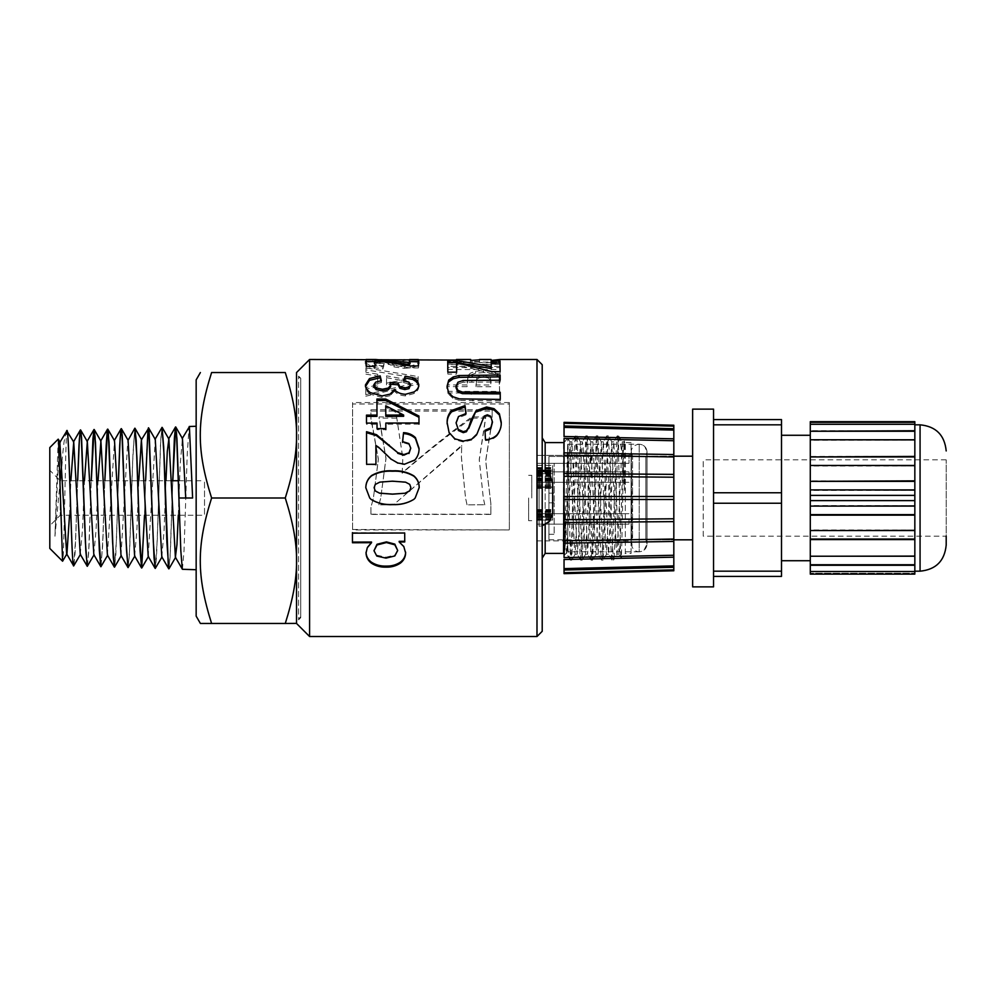 <?xml version="1.0" encoding="UTF-8"?>
<svg xmlns="http://www.w3.org/2000/svg" width="996" height="996" viewBox="0 0 996 996"><rect width="100%" height="100%" fill="white"/><g stroke="black" fill="none" stroke-linecap="round" stroke-linejoin="round"><path stroke-width="0.75" stroke-dasharray="4.98 3.74" d="M570.359 559.901L566.774 554.15L564.707 554.15L564.383 553.066L567.894 438.352L570.359 560.125L571.716 560.125L570.359 540.716M564.583 554.349L564.047 442.199L564.047 553.801M575.451 435.887L580.033 555.644L580.606 560.051L582.162 560.125L576.933 435.887L575.451 435.875L575.153 436.821L574.343 449.072L571.094 551.871L570.036 559.802C568.23 555.519 566.351 537.466 564.383 505.619L564.383 553.066M580.68 560.125L585.897 435.875L591.051 560.051L592.247 546.704L596.355 435.875L600.376 544.575L601.198 558.432L601.584 560.113L602.007 558.121L606.813 435.875L610.959 547.501L611.768 559.329L613.536 560.125C615.229 564.072 616.922 438.576 618.616 436.086C620.508 438.165 622.512 456.268 624.592 490.381L624.592 442.934C622.749 424.533 620.894 557.075 619.039 554.15L613.81 441.851L608.593 554.137L603.364 441.851L598.135 554.137L592.906 441.851L587.677 554.137L583.096 445.984L582.361 441.925L581.079 459.878L578.514 538.214L577.219 554.15L571.916 441.938L566.774 554.15C565.977 551.784 565.18 535.611 564.383 505.619M577.219 554.15L575.165 554.15L574.518 550.004L569.936 441.851L564.707 554.137M587.677 554.15L585.623 554.15L584.976 550.004L580.394 441.863L575.165 554.15M598.135 554.15L596.069 554.15L595.434 550.016L590.84 441.863L585.623 554.15M608.593 554.15L606.527 554.15L605.879 550.016L601.298 441.863L596.069 554.15M619.039 554.15L616.985 554.15L616.337 550.004L611.756 441.851L606.527 554.15M612.042 560.113L616.661 440.02L617.47 436.335L618.616 455.284L618.616 436.099M624.592 490.381L622.214 441.851L617.072 554.062L613.536 560.113L612.191 541.152L609.751 458.011L608.12 436.223L603.078 560.125L597.849 435.887L592.62 560.125L587.391 435.887L582.162 560.125M601.584 560.125L603.078 560.125M591.126 560.125L592.62 560.125M576.933 435.887L571.716 560.125M77.676 480.744L75.098 552.805L73.853 565.79M73.716 565.89L75.783 536.433L77.638 480.744M87.275 566.313L88.644 553.141L91.234 480.744L89.03 546.094L87.436 566.214M100.87 566.736L102.576 546.393L104.817 480.744L102.962 538.101L101.019 566.649M118.437 480.744L115.822 554.672L114.615 567.06M114.49 567.172L116.52 538.35L118.4 480.744M134.871 428.193L132.966 453.865L129.754 548.024L128.21 567.483M128.048 567.596L129.38 555.021L132.593 462.928L134.734 428.292M155.276 568.442L157.244 540.28L160.456 445.262L161.912 427.458M145.615 480.744L144.544 515.256M144.507 515.256L146.524 453.591L148.329 427.869M196.162 569.724L196.162 426.276L196.162 569.724M182.417 569.289L184.036 550.278L187.248 453.964L189.103 426.599M172.794 480.744L170.478 549.966L168.984 568.766M168.859 568.865L170.104 556.913L172.756 480.744M49.8 548.423L49.8 447.578M49.8 525.701L49.8 470.299L49.8 525.701L60.258 515.256L60.258 480.744L60.258 515.256L204.529 515.256L204.529 480.744L204.529 515.256M196.162 379.862L196.162 616.138M58.204 439.174L54.954 536.246L60.221 480.707M61.864 461.87L64.055 441.826L66.383 431.094M67.068 430.459C65.624 421.769 64.13 565.927 62.586 561.209L62.599 561.209M200.395 623.459L211.6 623.459C196.498 575.489 196.498 545.97 211.6 498C196.498 450.03 196.498 420.511 211.6 372.541L285.279 372.541C300.381 420.511 300.381 450.03 285.279 498C300.381 545.97 300.381 575.489 285.279 623.459L296.484 623.459M211.6 498L285.279 498M211.6 623.459L285.279 623.459M296.534 623.384L296.534 372.616L296.534 623.384M162.037 427.359L160.842 438.514L156.546 556.552L155.388 568.343M179.056 498L192.614 498M54.954 536.246L59.013 447.963M69.508 515.256L70.865 480.744M80.24 554.237L82.494 529.673L84.448 480.744M93.823 554.66L96.077 529.997L98.031 480.744M107.419 555.096L114.503 440.705M121.014 555.519L127.812 440.269M134.609 555.942L136.838 530.918L138.793 480.744M148.205 556.378L155.276 439.423M161.788 556.801L164.016 531.528L165.971 480.744M178.284 515.256L180.226 464.024L182.455 438.564M552.668 498L552.668 483.359C551.859 475.104 547.339 470.573 539.085 469.776L539.085 526.224L539.085 469.776L539.085 526.224L539.085 469.776L542.21 470.137M628.986 518.904L628.986 524.133L628.986 518.904M536.993 518.904L536.993 524.133L536.993 518.904M536.993 455.409L536.993 463.302L628.986 463.302L628.986 455.409L536.993 455.409L628.986 455.409L628.986 463.302L536.993 463.302L536.993 455.409L536.993 540.865L536.993 455.409M536.993 471.755L536.993 467.51L536.993 473L536.993 471.755L552.668 471.755L552.668 473L552.668 467.51L552.668 471.755M536.993 487.256L536.993 477.993L536.993 487.256L552.668 487.256L552.668 477.993L552.668 488.488L552.668 487.256L536.993 487.256M536.993 476.038L536.993 467.647L536.993 476.163L552.668 476.163L552.668 465.344L552.668 476.038M536.993 473.71L536.993 465.344L536.993 473.71L536.993 470.61L536.993 473.71L552.668 473.723M536.993 520.037L536.993 509.579L536.993 520.037L552.668 520.037L552.668 509.579L552.668 520.037L536.993 520.037M536.993 486.994L536.993 476.499L536.993 486.994L552.668 486.994L552.668 476.499L552.668 486.994L536.993 486.994M536.993 517.273L536.993 509.541L536.993 520.223L536.993 517.273L552.668 517.273L552.668 520.223L552.668 509.541L552.668 517.273M536.993 477.096L536.993 471.867L536.993 477.096M628.986 477.096L628.986 471.867L628.986 477.096M542.21 498L542.21 558.109L542.21 498M296.534 372.541L296.534 623.459M309.594 359.481L309.594 636.519M490.518 378.144L490.841 385.004L476.001 384.979L476.872 377.409L479.45 375.828L483.508 375.28L488.214 376.065L490.518 378.144L490.841 385.004M490.866 381.281L490.854 383.871L490.866 381.281M490.841 386.709L476.001 386.685L476.872 377.409M536.993 359.481L536.993 636.519M542.21 364.698L542.21 631.302M545.161 442.585L545.161 553.415M545.161 524.792L545.161 471.208M631.078 553.415L631.078 442.585L631.078 553.415L625.326 553.415L625.326 442.585L625.326 553.415L621.081 557.66L618.952 554.075M631.078 540.865L631.078 455.135L631.078 540.865L536.993 540.865M618.616 436.086L622.288 441.925M624.592 442.934L624.392 441.651L624.592 442.934C623.384 423.387 622.214 560.2 621.081 557.66C620.234 561.122 619.425 491.078 618.616 455.284M563.562 553.415L563.562 442.585M405.932 379.414L386.51 383.174L386.56 375.828L405.932 379.414L405.932 381.207L386.51 384.917L386.56 375.828M490.879 514.446L370.948 514.446L370.948 507.45L373.413 498L378.343 458.957L370.948 417.511L370.948 409.742L492.173 409.742L492.173 419.777L485.687 460.563L490.879 503.764L490.879 514.446L490.879 503.764M484.778 504.872L483.309 498L479.25 459.48L485.687 416.913L471.843 416.913C448.623 433.795 425.404 452.445 402.185 472.863L402.82 457.861L396.632 416.913L379.078 416.913L385.975 458.123L380.746 498L378.891 504.872L393.495 504.872L461.683 445.436L461.409 456.89L465.543 498L467.037 504.872L484.778 504.773L467.037 504.872M447.59 362.071L447.59 364.125L447.702 360.079L447.59 362.071L499.855 362.108L499.967 359.967L499.967 362.058L491.128 362.058L491.128 359.979L479.537 359.83L479.537 361.909L470.722 361.909L470.722 359.83L456.504 360.066L456.504 362.158L447.665 361.573L456.467 361.56M418.108 382.34L418.146 376.575L365.93 367.873L365.906 372.255L377.758 374.247L377.696 385.016L365.818 387.544L365.781 394.653L418.108 382.34L418.108 384.083L418.146 378.418L365.93 369.84L365.93 367.873M365.084 361.548C364.847 362.544 366.366 363.702 369.616 364.997L382.95 366.914L383.983 363.963L376.401 363.054L373.998 361.536L376.177 360.428L386.635 360.714L394.03 364.91L404.525 366.341L412.008 365.656L417.324 363.876L419.167 361.685C419.428 360.739 418.009 360.116 414.896 359.83L403.405 359.556L402.907 360.315L408.696 360.664L410.439 361.697L408.522 363.167L405.272 363.552L402.11 363.179L394.914 359.917L372.878 359.593L367.026 360.054L365.084 361.548L365.084 363.602C364.847 364.598 366.366 365.719 369.616 367.001L382.95 368.894L382.95 366.914M509.354 402.546L352.584 402.546L352.584 529.947L509.354 529.947L509.354 402.546L509.354 403.99L352.584 403.99L352.584 529.947M467.124 384.954L447.416 384.929L447.378 391.341L499.656 391.44L498.959 375.143L493.867 371.844L483.695 370.612L475.59 371.296L470.423 373.151L467.933 375.617L467.124 386.66L447.416 386.635L447.378 391.341M499.83 364.411L447.553 364.362L447.528 367.536L499.793 367.586L499.83 364.411L499.83 366.428L447.553 366.379L447.528 369.504L447.528 367.536M447.553 366.379L447.553 364.362M447.528 369.504L499.793 369.553L499.793 367.586M499.793 369.553L499.83 366.428M456.654 374.06L456.654 372.168L456.654 374.06L447.839 374.073L447.714 360.552M447.839 374.073L447.839 372.18M491.227 368.582L491.153 360.963M500.092 371.657L500.117 373.562L500.117 371.657M500.117 373.562L491.912 373.575L491.912 371.657M491.912 373.575L456.566 364.76M465.891 413.539L466.053 414.784L466.053 413.514M466.053 414.784L458.471 417.772L458.471 416.54M458.471 417.772L456.068 423.985M501.225 422.765L501.237 422.142M501.237 423.288C501.498 427.807 500.079 432.015 496.967 435.912L496.967 434.953M496.967 435.912C493.867 438.85 490.032 440.406 485.463 440.568L485.463 439.684M485.463 440.568L484.977 430.297M492.497 423.225L490.592 416.154M490.592 417.399L487.343 416.079L487.343 414.822M487.343 416.079L484.168 417.324L484.168 416.091M484.168 417.324L480.707 424.109M480.707 425.23L476.984 433.995M476.984 434.966L471.681 440.083L471.681 439.186M471.681 440.083L463.364 441.963L463.364 441.104M463.364 441.963L454.935 439.759L454.935 438.863M454.935 439.759L449.096 432.575M449.096 433.559L447.154 422.79M373.986 549.941L376.799 556.054M376.799 555.183L385.987 557.225L385.987 558.134M385.987 557.225L394.827 555.071L394.827 555.942M394.827 555.071L397.703 549.717M352.435 532.636L404.7 533.009M404.7 532.486L404.737 541.961M399.172 541.314L403.816 546.605M403.816 545.87L405.621 552.979M366.042 552.195L367.275 547.763M367.275 547.003L371.533 542.023M375.019 368.308L375.019 366.316L375.019 368.308L366.217 368.321L366.08 359.481M366.217 368.321L366.217 366.329M374.932 361.573L375.604 360.241M375.604 361.573L392.748 362.37M409.593 364.474L409.518 359.544M418.457 365.943L418.482 367.935L418.482 365.943M418.482 367.935L410.277 367.947L410.277 365.955M410.277 367.947L374.932 362.258M403.654 416.303L385.751 407.177M385.838 429.65L385.838 428.591L385.838 429.65L377.036 429.662L377.011 424.209L366.491 424.234L366.466 415.133M366.491 424.234L366.491 423.101M376.986 416.365L376.924 399.023M418.98 422.976L418.98 424.109L418.98 422.976M418.98 424.109L385.825 424.184M377.036 429.662L377.036 428.616M377.011 424.209L377.011 423.076M419.192 487.704L415.183 498M369.728 498L365.806 487.704M410.875 487.729L409.705 484.342M409.705 484.542L405.546 482.151M405.546 482.388L392.461 481.417L379.825 482.126M379.825 482.363L375.243 484.454M375.243 484.666L374.11 487.828M484.778 504.773L483.309 498L479.25 460.052L485.687 418.133L471.843 418.133L471.843 416.913M485.687 418.133L485.687 416.913M471.843 418.133C448.623 434.766 425.404 453.13 402.185 473.237L402.185 472.863M402.185 473.237L402.82 458.471L396.632 416.913M396.632 418.133L379.078 418.133L379.078 416.913M467.037 504.773L465.543 498L461.409 457.513L461.683 446.22L393.495 504.773L378.891 504.872M378.891 504.773L380.746 498L385.975 458.72L379.078 418.133M461.683 446.22L461.683 445.436M447.416 386.635L447.416 384.929M447.378 392.959L499.656 393.047L499.656 391.44M499.656 393.047L498.959 375.143M498.959 376.998L493.867 373.749L493.867 371.844M493.867 373.749L483.695 372.541L483.695 370.612M483.695 372.541L475.59 373.214L475.59 371.296M475.59 373.214L470.423 375.044L470.423 373.151M470.423 375.044L467.933 377.472L467.933 375.617M467.933 377.472L467.124 386.66M476.001 386.685L476.001 384.979M476.872 379.227L479.45 377.671L479.45 375.828M479.45 377.671L483.508 377.123L483.508 375.28M483.508 377.123L488.214 377.907L488.214 376.065M488.214 377.907L490.518 379.949M375.94 464.796L366.628 464.323M366.628 464.833L366.528 431.691M410.75 448.91L408.858 443.544M408.858 444.365L402.571 442.448L402.571 441.602M402.571 442.448L402.658 441.602M419.067 449.121C419.192 453.354 417.822 457.139 414.934 460.488L414.934 459.915M414.934 460.488L404.563 464.211M404.563 464.721L397.84 463.003M397.84 463.526L391.142 459.156M391.142 459.741L378.667 447.304M378.667 448.063L375.878 446.208M490.879 503.677L485.687 461.136L492.173 420.959L492.173 411.074L370.948 411.074L370.948 418.731L378.343 459.542L373.413 498L370.948 507.313L370.948 514.446M370.948 418.731L370.948 417.511M370.948 411.074L370.948 409.742M492.173 411.074L492.173 409.742M492.173 420.959L492.173 419.777M370.948 514.197L490.879 514.197M352.584 403.99L352.584 402.546M352.584 529.461L509.354 529.947M509.354 529.461L509.354 403.99M380.945 380.796L381.356 382.526L381.356 380.758M381.356 382.526L375.704 383.858L375.704 382.115M375.704 383.858L373.749 386.597M390.656 386.772L389.897 382.464M389.897 384.207L390.544 384.257M410.589 386.224L408.783 383.809L408.783 382.066M408.783 383.809L403.579 382.638L403.579 380.87M403.579 382.638L404.127 380.92M418.731 385.415L418.818 384.668M418.818 386.373C418.868 389 417.312 391.378 414.149 393.482L414.149 391.889M414.149 393.482L405.459 395.873L405.459 394.304M405.459 395.873C400.442 395.561 396.769 393.98 394.453 391.129L394.453 389.486M394.453 391.129L390.158 395.673L390.158 394.105M390.158 395.673L382.078 397.466L382.078 395.922M382.078 397.466L370.325 394.204L370.325 392.611M370.325 394.204C367.101 391.926 365.47 389.411 365.445 386.647L365.445 384.942M365.445 386.647L365.557 385.713M369.616 367.001L369.616 364.997M382.95 368.894L383.983 363.963M383.983 365.98L376.401 365.096L376.401 363.054M376.401 365.096L373.998 363.59L373.998 361.536M373.998 363.59L376.177 362.507L376.177 360.428M376.177 362.507L381.231 362.233L381.231 360.154M381.231 362.233L384.381 362.345L384.381 360.266M384.381 362.345L386.635 362.793L386.635 360.714M386.635 362.793L394.03 366.926L394.03 364.91M394.03 366.926L404.525 368.321L404.525 366.341M404.525 368.321L412.008 367.661L412.008 365.656M412.008 367.661L417.324 365.906L417.324 363.876M417.324 365.906L419.167 363.739L419.167 361.685M419.167 363.739C419.428 362.805 418.009 362.208 414.896 361.922L414.896 359.83M414.896 361.922L403.405 361.648L403.405 359.556M403.405 361.648L402.907 362.395L402.907 360.315M402.907 362.395L408.696 362.731L408.696 360.664M408.696 362.731L410.439 363.752L410.439 361.697M410.439 363.752L408.522 365.196L408.522 363.167M408.522 365.196L405.272 365.582L405.272 363.552M405.272 365.582L402.11 365.221L402.11 363.179M402.11 365.221L398.637 363.353L398.637 361.287M398.637 363.353L394.914 361.996L394.914 359.917M394.914 361.996L389.61 361.66L389.61 359.568M389.61 361.66L381.294 361.598L381.294 359.506M381.294 361.598L372.878 361.673L372.878 359.593M372.878 361.673L367.026 362.133L367.026 360.054M367.026 362.133L365.084 363.602M386.51 384.917L386.51 383.174M386.56 377.671L405.932 381.207M418.146 378.418L418.146 376.575M365.93 369.84L365.906 372.255M365.906 374.147L377.758 376.115L377.758 374.247M377.758 376.115L377.696 385.016M377.696 386.722L365.818 389.212L365.818 387.544M365.818 389.212L365.781 394.653M365.781 396.209L418.108 384.083M500.154 380.211L500.166 381.991L500.166 380.211M500.166 381.991L463.115 382.252L463.115 380.472M463.115 382.252L457.973 383.97L457.973 382.227M457.973 383.97L456.056 387.892M500.253 399.421L500.266 400.902L500.266 399.421M500.266 400.902L459.505 400.404L459.505 398.898M459.505 400.404L452.931 398.263L452.931 396.732M452.931 398.263L448.648 394.242L448.648 392.648M448.648 394.242L447.03 386.411M447.03 388.091L447.055 386.971M447.59 364.125L499.855 364.15L499.855 362.108M499.855 364.15L499.942 361.573L491.09 361.56M479.462 360.44L479.462 362.519L491.04 362.532L491.04 360.452M456.417 360.44L456.417 362.519L470.647 362.519L470.647 360.44M536.993 516.364L536.993 511.645L536.993 516.364L552.668 516.364L552.668 511.645L552.668 516.364L536.993 516.364L552.668 516.364M536.993 470.1L536.993 468.357L536.993 470.1L552.668 470.112L552.668 468.357L552.668 470.1L536.993 470.1L552.668 470.1M536.993 517.534L552.668 517.534L536.993 517.534M536.993 509.579L552.668 509.579L536.993 509.579M536.993 511.645L552.668 511.645M536.993 471.307L552.668 471.307M536.993 470.61L552.668 470.61M536.993 469.9L552.668 469.9M536.993 467.647L552.668 467.647L536.993 467.647M536.993 465.344L552.668 465.344L536.993 465.344M536.993 476.163L552.668 476.163M536.993 472.565L552.668 472.565M536.993 473.972L552.668 473.972M536.993 475.167L552.668 475.167M536.993 475.08L552.668 475.08M536.993 477.993L552.668 477.993M536.993 481.018L552.668 481.018M536.993 481.155L552.668 481.155M536.993 479.064L552.668 479.064M536.993 488.488L552.668 488.488L536.993 488.488M536.993 473L552.668 473M536.993 470.946L552.668 470.946L536.993 470.946M536.993 467.51L552.668 467.51M536.993 473.847L552.668 473.847M536.993 471.892L552.668 471.892M536.993 468.357L552.668 468.357M536.993 476.499L552.668 476.499L536.993 476.499M536.993 479.126L552.668 479.126M536.993 480.371L552.668 480.371M536.993 478.815L552.668 478.815L536.993 478.827M536.993 520.223L552.668 520.223M536.993 514.372L552.668 514.372M536.993 509.541L552.668 509.541M536.993 512.255L552.668 512.23M536.993 512.479L552.668 512.479M536.993 510.599L552.668 510.599M536.993 513.973L552.668 513.973M536.993 513.961L552.668 513.961M536.993 515.094L552.668 515.094M536.993 514.944L552.668 514.944M536.993 519.165L552.668 519.165M536.993 517.111L552.668 517.111M531.764 498L531.764 475.316L531.764 498M528.627 498L528.627 520.684L528.627 498M300.717 617.707L300.717 378.293L300.717 617.707L298.576 619.848L298.576 376.152L298.576 619.848L300.717 616.138L300.717 379.862L300.717 616.138M914.838 574.094L810.283 574.094L914.838 574.082L810.283 574.07L914.838 574.057L810.283 574.045L810.283 573.273L810.283 574.119L914.838 574.119L914.838 573.273L914.838 574.107L914.838 573.273L914.838 574.082L914.838 573.273L914.838 574.057L914.838 573.273L914.838 574.032L810.283 574.02L810.283 565.267L914.838 565.267L914.838 424.284L810.283 424.284L810.283 421.682L914.838 421.682L914.838 424.284M810.283 571.418L914.838 571.418L914.838 574.02L810.283 574.032L810.283 573.273L914.838 573.273L810.283 573.273L914.838 573.273L810.283 573.273L914.838 573.273L810.283 573.273L914.838 573.273L810.283 573.273L810.283 574.119L914.838 574.107M914.838 571.418L914.838 565.267M914.838 556.229L810.283 556.229L914.838 555.706L810.283 556.229L810.283 539.583L914.838 539.583M810.283 500.615L810.283 506.105L914.838 506.105L914.838 500.615L810.283 500.615L810.283 495.386L914.838 495.386L914.838 500.615M914.838 495.386L914.838 506.105M914.838 421.682L914.838 422.727L914.838 421.682L914.838 422.727L914.838 421.682L914.838 422.727L914.838 421.682L914.838 422.727L914.838 421.682L810.283 421.682L914.838 421.682L810.283 421.682L810.283 422.727L914.838 422.727L810.283 422.727L810.283 421.682L914.838 421.682L810.283 421.682L810.283 422.727L914.838 422.727L810.283 422.727L810.283 421.682L810.283 422.727L914.838 422.727L810.283 422.727L810.283 421.682L914.838 421.682L810.283 421.682L810.283 422.727L914.838 422.727L810.283 422.727L810.283 421.682L914.838 421.682M810.283 424.284L810.283 430.733L914.838 430.733M713.547 586.868L713.547 409.132M713.547 571.181L781.499 571.181L781.499 576.41M781.499 571.181L781.499 503.229L713.547 503.229M713.547 492.771L781.499 492.771L781.499 503.229M781.499 492.771L781.499 424.819L713.547 424.819M713.547 419.59L781.499 419.59L781.499 424.819M781.499 560.723L781.499 435.277L781.499 560.723M548.921 502.856L548.921 493.145L554.15 493.145L554.15 502.856L554.15 463.302L554.15 493.145L548.921 493.145L548.921 502.856L554.15 502.856L554.15 534.292L554.15 502.856L548.921 502.856L548.921 534.292L548.921 502.856L554.15 502.856L548.921 502.856M548.921 534.292L554.15 534.292L548.921 534.292M548.921 493.145L554.15 493.145L548.921 493.145L548.921 456.467L548.921 493.145M548.921 456.467L548.921 539.82L548.921 456.467L590.74 456.467L548.921 456.467M548.921 477.096L548.921 471.867L548.921 477.096M548.921 518.904L548.921 524.133L548.921 518.904M590.74 477.096L590.74 471.867L590.74 477.096M554.15 463.302L590.74 463.302L590.74 456.467L590.74 463.302L554.15 463.302M590.74 518.904L590.74 524.133L590.74 518.904M914.838 530.532L810.283 530.532L914.838 530.009L810.283 530.009L810.283 539.06L914.838 539.06M810.283 506.105L914.838 505.582L810.283 505.582L810.283 514.633L914.838 514.633M914.838 489.895L810.283 489.895L914.838 490.418L810.283 490.418L810.283 481.367L914.838 481.367M914.838 465.468L810.283 465.468L914.838 465.991L810.283 465.991L810.283 456.94L914.838 456.94M914.838 439.771L810.283 439.771L914.838 440.294L810.283 440.294L810.283 431.256L914.838 431.256M810.283 439.771L810.283 456.417L914.838 456.417M810.283 465.468L810.283 480.844L914.838 480.844M810.283 489.895L810.283 495.386M810.283 514.633L914.838 515.156M810.283 530.532L810.283 515.156M810.283 556.229L810.283 564.744L914.838 564.744M564.047 452.844L673.819 454.537L564.047 452.869L564.047 543.156L673.819 541.463L673.819 440.742L564.047 438.414L564.047 452.869L564.047 440.493L567.745 444.191L639.22 444.191C643.976 444.664 646.591 447.279 647.051 452.035L647.051 543.965L645.869 539.82L645.869 456.18L645.869 539.82L673.819 539.82L673.819 456.18L673.819 539.82L645.869 539.82L645.869 456.18L645.869 539.82L647.051 543.965L647.051 452.035L644.798 446.532C637.926 440.655 630.182 447.789 631.377 452.035L632.012 547.065C635.037 551.996 639.046 553.017 644.063 550.128L647.051 543.965L647.051 452.035L645.869 456.18L647.051 452.035L647.051 543.965C646.591 548.721 643.976 551.336 639.22 551.809L639.22 444.191L639.22 551.809L567.745 551.809L567.745 444.191L567.745 551.809L564.047 555.507L564.047 543.131L564.047 557.586L673.819 555.258L673.819 570.77M692.631 539.82L692.631 456.18L692.631 539.82M548.921 539.82L632.56 539.82L632.56 456.18L632.56 539.82L631.377 543.965L631.377 452.035L632.56 456.18L590.74 456.18M703.238 536.159L703.238 459.841L703.238 536.159L946.2 536.159L946.2 459.841L946.2 545.049M810.283 560.723L810.283 435.277L810.283 560.723M692.631 409.132L692.631 586.868M673.819 425.23L673.819 429.201L564.047 426.462L673.819 428.716L673.819 438.987L564.047 436.659L673.819 438.987M673.819 426.139L564.047 423.263L564.047 426.462M673.819 430.11L564.047 427.384L564.047 436.659M564.047 559.341L673.819 557.013L564.047 559.341L564.047 568.616L673.819 565.89M564.047 569.538L673.819 566.799L564.047 569.538L564.047 572.737L673.819 569.861M673.819 539.035L564.047 540.728L564.047 522.514L673.819 521.618M673.819 518.792L564.047 519.688L564.047 499.482L673.819 499.482M673.819 496.518L564.047 496.518L564.047 476.312L673.819 477.209M673.819 474.382L564.047 473.486L564.047 455.272L673.819 456.965M564.047 440.493L564.047 555.507M564.047 543.131L673.819 541.438L673.819 555.258M673.819 440.742L673.819 438.813M499.706 383.199L499.706 381.443M467.149 382.887L467.149 381.119M384.456 453.603L384.456 452.919M388.888 364.15L388.888 362.096M471.855 382.028L471.855 380.26M472.801 400.965L472.801 399.471M536.993 475.926L552.668 475.926M536.993 475.192L552.668 475.192M536.993 473.81L552.668 473.81M536.993 471.183L552.668 471.183L536.993 471.158M536.993 474.731L552.668 474.731M536.993 475.055L552.668 475.055M536.993 486.558L552.668 486.558M536.993 485.251L552.668 485.251M536.993 483.409L552.668 483.409M536.993 482.126L552.668 482.126M536.993 480.894L552.668 480.894L536.993 480.869M536.993 478.765L552.668 478.765M536.993 479.611L552.668 479.611M536.993 479.586L552.668 479.586M536.993 482.413L552.668 482.413M536.993 484.629L552.668 484.629M536.993 486.21L552.668 486.21M536.993 487.604L552.668 487.604M536.993 472.702L552.668 472.702M536.993 472.478L552.668 472.478M536.993 470.672L552.668 470.672M536.993 470.735L552.668 470.735M536.993 473.025L552.668 473.025M536.993 473.337L552.668 473.337M536.993 468.83L552.668 468.83M536.993 468.954L552.668 468.954M536.993 477.906L552.668 477.906M536.993 479.699L552.668 479.699M536.993 519.402L552.668 519.402M536.993 519.277L552.668 519.277M536.993 516.949L552.668 516.949M536.993 515.268L552.668 515.268M536.993 513.488L552.668 513.488M536.993 510.911L552.668 510.911M536.993 509.902L552.668 509.902M536.993 510.251L552.668 510.251M536.993 511.073L552.668 511.073L536.993 511.06M536.993 513.55L552.668 513.55M536.993 515.517L552.668 515.517M536.993 516.974L552.668 516.974M536.993 518.53L552.668 518.53M536.993 518.679L552.668 518.679M920.067 424.819L920.067 571.181M564.047 442.199L567.907 438.34M572.003 441.851L569.936 441.851M582.448 441.851L580.394 441.851M592.906 441.851L590.84 441.851M603.364 441.851L601.298 441.851M613.81 441.851L611.756 441.851M618.952 436.211L617.271 435.875M608.307 435.875L606.813 435.875M597.849 435.875L596.355 435.875M587.391 435.875L585.897 435.875M171.486 480.744L60.258 480.744L49.8 470.299M178.496 480.744L204.529 480.744M542.21 525.863L539.085 526.224C547.339 525.427 551.859 520.896 552.668 512.641M536.993 524.133L628.986 524.133L536.993 524.133M536.993 513.687L628.986 513.687L536.993 513.687M536.993 482.313L628.986 482.313L536.993 482.313M536.993 471.867L628.986 471.867L536.993 471.867M542.21 469.776L539.085 469.776L542.21 469.776M570.023 441.925L567.957 438.352M580.481 441.938L577.02 435.949M575.252 554.075L571.791 560.051M590.927 441.938L587.466 435.949M585.698 554.075L582.237 560.063M601.385 441.938L597.924 435.949M596.156 554.075L592.695 560.063M611.843 441.925L608.382 435.949M606.614 554.075L603.153 560.051M624.268 441.851L622.214 441.851M575.364 435.949L571.916 441.938M580.606 560.051L577.145 554.075M585.822 435.949L582.361 441.925M591.051 560.051L587.59 554.062M596.28 435.937L592.819 441.925M601.509 560.051L598.048 554.062M606.738 435.937L603.277 441.925M611.955 560.051L608.506 554.062M617.196 435.949L613.735 441.925M631.078 442.585L625.326 442.585L624.392 441.651M461.409 456.89L461.409 457.513M499.718 381.817L499.718 380.036M479.512 361.56L470.697 361.56M631.078 455.135L628.986 455.135M531.764 475.316L528.627 475.316L531.764 475.316M531.764 520.684L528.627 520.684L531.764 520.684M300.717 378.293L298.576 376.152L300.717 379.862M548.921 482.313L590.74 482.313L548.921 482.313M548.921 471.867L590.74 471.867L548.921 471.867M548.921 524.133L590.74 524.133L548.921 524.133M548.921 513.687L590.74 513.687L548.921 513.687M673.819 456.18L645.869 456.18L673.819 456.18M946.2 459.841L703.238 459.841M564.06 570.023L673.844 567.284M564.06 559.515L673.831 557.187M564.06 436.485L673.831 438.813M673.844 428.716L564.06 425.977"/><path stroke-width="1.49" d="M80.527 554.237L73.692 565.89C71.5 570.061 69.284 431.43 67.068 430.459L67.068 430.533C69.272 432.862 71.475 570.073 73.692 565.902L66.645 553.826L59.847 442.398L67.068 430.533M94.122 554.66L87.275 566.313L80.24 554.237L73.729 441.975L70.865 480.744M87.312 566.313L85.805 550.402L81.523 437.057L80.452 429.923L79.381 439.174L77.676 480.744M77.638 480.744L79.008 445.312L80.078 431.131L80.489 429.899L81.149 433.023L85.432 542.845L87.162 566.214M107.705 555.096L100.907 566.749L93.823 554.66L87.324 441.539L84.448 480.744M100.907 566.749L98.666 533.171L95.454 442.261L94.11 429.475L91.271 480.744L92.939 438.8L94.01 429.5L95.081 436.671L99.363 550.726L100.758 566.637M114.503 567.172L112.61 542.297L108.315 431.791L107.817 429.151L107.244 430.583L106.174 445.573L104.854 480.744L107.556 429.151L109.012 441.913L113.295 557.374L114.503 567.172L121.3 555.519M134.883 555.942L128.048 567.596L121.014 555.519L114.503 440.705L107.817 429.151M128.086 567.583L126.542 550.427L122.247 435.277L121.176 428.716L120.105 438.813L118.437 480.744M118.4 480.744L119.732 445.262L120.802 430.172L121.263 428.629L121.873 431.393L126.156 542.571L127.936 567.483M144.544 515.256L141.681 568.019L144.507 515.256M141.681 568.019L139.403 532.549L136.191 440.381L134.883 428.193L136.875 456.691L140.087 550.751L141.644 568.006M121.412 428.716L128.086 440.269L134.846 428.193M138.793 480.744L141.407 439.846L148.665 428.143L154.031 557.698L155.239 568.442L153.334 541.961L149.051 430.172L148.479 427.782L147.968 429.662L145.615 480.744M196.162 569.724L182.417 569.289L175.383 557.212L176.964 544.526L178.284 515.256M182.181 438.564L189.389 426.736L192.614 498L179.056 498L176.915 438.501L175.657 426.923L172.794 480.744M175.657 557.212L168.984 568.766L168.336 566.786L164.054 454.998L162.037 427.359L163.668 446.694L166.892 542.235L168.822 568.865M172.756 480.744L174.387 438.165L175.458 427.11L176.529 433.123L180.824 550.713L182.305 569.189M49.8 447.578L49.8 548.423L62.574 561.196L58.54 440.581L58.204 439.174L49.8 447.578M211.6 498L285.279 498C300.381 450.03 300.381 420.511 285.279 372.541C300.381 372.541 300.381 372.541 285.279 372.541C300.381 372.541 300.381 372.541 285.279 372.541L211.6 372.541C196.498 372.541 196.498 372.541 211.6 372.541C196.498 372.541 196.498 372.541 211.6 372.541C196.498 420.511 196.498 450.03 211.6 498C196.498 545.97 196.498 575.489 211.6 623.459L200.395 623.459L196.162 616.138L196.162 379.862L200.395 372.541M60.221 480.707L61.864 461.87M73.729 441.975L66.657 430.72M69.508 515.256L66.931 553.826L62.586 561.209M211.6 623.459L285.279 623.459C300.381 575.489 300.381 545.97 285.279 498M296.534 623.384L285.279 623.459M162.062 556.801L155.252 568.442M154.99 439.423L162.062 427.346M59.013 447.963L59.847 442.398M98.031 480.744L100.907 441.116L107.419 555.096L114.353 567.073M128.086 440.269L134.609 555.942L141.532 567.907M141.407 439.846L148.205 556.378L155.127 568.343M148.591 427.882L155.276 439.423L161.788 556.801L168.71 568.766M165.971 480.744L167.278 451.624L168.859 438.987L175.383 557.212M175.769 427.023L182.455 438.564L185.717 498M309.594 636.519L296.534 623.459L296.534 372.541L309.594 359.481L309.594 636.519L536.993 636.519L536.993 359.481L499.942 359.481L491.04 360.452M536.993 636.519L542.21 631.302L542.21 364.698L536.993 359.481M564.047 442.199L563.562 553.415L545.161 553.415L545.161 524.792M545.161 471.208L545.161 442.585L542.21 437.891M405.135 493.145L409.73 490.791L410.875 487.567L409.705 484.342L405.546 482.151L392.461 481.168L379.825 482.126L375.243 484.454L374.11 487.679L375.28 490.916L379.439 493.107L392.499 494.103L405.135 493.219L409.73 490.904L410.875 487.567M456.504 360.066L309.594 359.481M479.537 359.83L470.647 360.44M458.994 375.542L500.141 375.006L500.166 380.211L463.115 380.472L457.973 382.227L456.056 386.199L457.911 390.332L462.43 392.075L500.229 392.3L500.266 399.421L459.505 398.898L452.931 396.732L448.648 392.648L447.03 386.411L448.735 380.061L453.205 376.961L458.994 375.542L458.994 377.384L500.141 376.862L500.141 375.006M365.445 384.942L369.491 378.555L380.148 375.89L381.356 380.758L375.704 382.115L373.749 384.892L376.115 387.979L382.476 389.262L388.452 388.004L390.656 385.066L389.897 382.464L398.064 383.062L399.844 386.635L404.824 387.917L409.032 386.958L410.589 384.518L408.783 382.066L403.579 380.87L405.111 376.202L412.705 377.609L417.175 380.372L418.818 384.668C418.868 387.332 417.312 389.747 414.149 391.889L405.459 394.304C400.442 393.993 396.769 392.387 394.453 389.486L390.158 394.105L382.078 395.922L370.325 392.611C367.101 390.295 365.47 387.743 365.445 384.942M378.667 447.304L375.878 445.411L375.94 464.298L366.628 464.323L366.528 431.691L376.538 434.692L397.69 452.62L403.828 454.562L408.97 452.844L410.75 448.163L408.858 443.544L402.571 441.602L403.542 432.625C408.273 432.874 412.232 434.53 415.432 437.593L419.067 448.374C419.192 452.67 417.822 456.517 414.934 459.915L404.563 464.211L397.84 463.003L391.142 459.156L378.667 447.304M392.536 470.822C400.193 470.349 407.289 472.004 413.801 475.814C417.399 478.864 419.192 482.786 419.192 487.542L415.183 498L413.801 499.419C407.289 503.316 400.205 505.034 392.524 504.586C384.842 505.072 377.733 503.378 371.197 499.519L369.728 498L365.806 487.704C365.868 482.711 367.81 478.64 371.633 475.478C378.069 471.88 385.041 470.324 392.536 470.822L392.536 471.233C400.193 470.759 407.289 472.403 413.801 476.138C417.399 479.163 419.192 483.01 419.192 487.704M377.011 423.076L366.491 423.101L366.466 415.133L376.986 415.108L376.924 399.023L385.689 399.01L418.955 416.042L418.98 422.976L385.825 423.063L385.838 428.591L377.036 428.616L377.011 423.076M375.019 366.316L366.217 366.329L366.08 359.481L375.604 359.481L409.593 362.42L409.518 359.544L418.37 359.544L418.482 365.943L410.277 365.955L374.932 360.179L375.019 366.316L374.932 360.179M352.46 542.758L352.435 533.159L404.7 533.009L404.737 541.961L399.172 541.986L403.816 546.605L405.621 552.979C405.509 557.075 403.803 560.437 400.479 563.076C396.259 565.927 391.465 567.284 386.099 567.147C380.609 567.322 375.691 565.989 371.334 563.126C367.96 560.499 366.192 557.138 366.042 553.029L367.275 547.763L371.533 542.696L352.46 542.758L352.435 532.636M447.154 422.79C446.918 418.071 448.437 413.963 451.686 410.464L465.02 405.609L466.053 413.514L458.471 416.54L456.068 422.852L458.247 429.413L463.302 431.654L466.452 430.695L468.705 427.396L470.959 420.262L476.088 410.688L486.596 406.978L494.078 408.684L499.394 413.751L501.237 422.142C501.498 426.736 500.079 431.007 496.967 434.953C493.867 437.941 490.032 439.522 485.463 439.684L484.977 430.297L490.754 427.757L492.497 422.067L490.592 416.154L487.343 414.822L484.168 416.091L476.984 433.995L471.681 439.186L463.364 441.104L454.935 438.863L449.096 432.575L447.154 422.79M456.654 372.168L447.839 372.18L447.714 360.552L457.239 360.552L491.227 366.603L491.153 360.963L499.992 360.95L500.117 371.657L491.912 371.657L456.566 362.718L456.654 372.168L456.566 362.718M403.654 415.046L385.751 405.783L385.788 415.095L403.654 415.046L403.654 416.303L385.788 416.34L385.788 415.095M397.703 550.502L394.839 544.824L386.436 542.559L377.011 544.974L373.986 550.738L376.799 556.054L385.987 558.134L394.827 555.942L397.703 550.502L394.839 544.115L386.436 541.886L386.436 542.559M447.714 362.631L457.239 362.631L457.239 360.552M457.239 362.631L491.227 368.582L491.227 366.603M491.153 363.03L499.992 363.017L499.992 360.95M499.992 363.017L500.092 371.657M447.154 423.923C446.918 419.279 448.437 415.232 451.686 411.784L465.02 407.003L465.02 405.609M451.686 411.784L451.686 410.464M465.02 407.003L465.891 413.539M458.247 429.413L456.068 422.852M458.247 430.446L463.302 432.662L463.302 431.654M463.302 432.662L466.452 431.716L466.452 430.695M466.452 431.716L468.705 427.396M468.705 428.467L476.088 410.688M476.088 412.008L486.596 408.36L486.596 406.978M486.596 408.36L494.078 410.028L494.078 408.684M494.078 410.028L499.394 415.021L499.394 413.751M499.394 415.021L501.237 423.288M484.977 431.318L490.754 428.815L490.754 427.757M490.754 428.815L492.497 422.067M394.839 544.115L394.839 544.824M386.436 541.886L377.011 544.264L377.011 544.974M377.011 544.264L373.986 550.738M404.737 541.301L399.172 541.314L399.172 541.986M405.621 552.158C405.509 556.179 403.803 559.491 400.479 562.105L400.479 563.076M400.479 562.105C396.259 564.906 391.465 566.238 386.099 566.101L386.099 567.147M386.099 566.101C380.609 566.276 375.691 564.956 371.334 562.142L371.334 563.126M371.334 562.142C367.96 559.565 366.192 556.241 366.042 552.195M352.46 542.085L371.533 542.023L371.533 542.696M366.08 361.573L375.604 361.573M375.604 360.241L375.604 359.481M392.748 362.37L409.593 364.474L409.593 362.42M409.518 361.635L418.37 361.635L418.37 359.544M418.37 361.635L418.457 365.943M385.751 405.783L385.788 416.34M366.466 416.39L376.986 416.365L376.986 415.108M376.924 400.517L385.689 400.504L385.689 399.01M385.689 400.504L418.955 417.287L418.955 416.042M418.955 417.287L418.98 424.109M385.838 429.65L385.825 423.063M415.183 498L413.801 499.419C407.289 503.229 400.205 504.922 392.524 504.486L392.524 504.586M392.524 504.486C384.842 504.96 377.733 503.304 371.197 499.494L369.728 498.012M365.806 487.853C365.868 482.948 367.81 478.939 371.633 475.814L371.633 475.478M371.633 475.814C378.069 472.278 385.041 470.747 392.536 471.233M375.28 490.916L374.11 487.679M375.28 491.016L379.439 493.107M379.439 493.182L392.499 494.165L405.135 493.219M375.878 445.411L375.94 464.796M366.528 432.687L376.538 435.65L376.538 434.692M376.538 435.65L397.69 452.62M397.69 453.305L403.828 455.209L403.828 454.562M403.828 455.209L408.97 452.844M408.97 453.516L410.75 448.163M402.571 442.448L403.542 432.625M403.542 433.621C408.273 433.858 412.232 435.489 415.432 438.501L415.432 437.593M415.432 438.501L419.067 449.121M365.445 386.647L369.491 380.36L380.148 377.733L380.148 375.89M369.491 380.36L369.491 378.555M380.148 377.733L380.945 380.796M376.115 387.979L376.115 389.635L373.749 386.597L373.749 384.892M376.115 389.635L382.476 390.905L382.476 389.262M382.476 390.905L388.452 389.673L388.452 388.004M388.452 389.673L390.656 386.772L390.656 385.066M389.897 384.207L398.064 384.805L398.064 383.062M398.064 384.805L399.844 388.315L399.844 386.635M399.844 388.315L404.824 389.573L404.824 387.917M404.824 389.573L409.032 388.639L409.032 386.958M409.032 388.639L410.589 384.518M404.127 380.92L405.111 376.202M405.111 378.044L412.705 379.426L412.705 377.609M412.705 379.426L417.175 382.14L417.175 380.372M417.175 382.14L418.818 386.373M500.141 376.862L500.154 380.211M457.911 390.332L457.911 391.951L456.056 387.892L456.056 386.199M457.911 391.951L462.43 393.669L462.43 392.075M462.43 393.669L500.229 393.893L500.229 392.3M500.229 393.893L500.253 399.421M447.03 388.091L448.735 380.061M448.735 381.841L453.205 378.791L453.205 376.961M453.205 378.791L458.994 377.384M552.668 498L552.668 512.641L552.668 483.359L549.742 474.93L542.21 470.137M914.838 574.119L914.838 571.517L810.283 571.517L810.283 574.119L914.838 574.119L810.283 574.119M810.283 571.517L810.283 565.267L914.838 565.267L914.838 571.517M914.838 424.284L914.838 421.682L810.283 421.682L810.283 424.284L914.838 424.284L914.838 489.895L810.283 489.895L810.283 500.615L914.838 500.615L914.838 565.267M914.838 500.615L914.838 495.386L810.283 495.386M914.838 489.895L914.838 495.386M781.499 576.41L713.547 576.41L781.499 576.41L781.499 571.181L713.547 571.181M713.547 424.819L781.499 424.819L781.499 419.59L713.547 419.59M781.499 424.819L781.499 492.771L713.547 492.771M713.547 503.229L781.499 503.229L781.499 492.771M781.499 503.229L781.499 571.181M713.547 420.461L713.547 586.868L692.631 586.868L692.631 409.132L713.547 409.132L713.547 420.461M914.838 556.229L810.283 556.229L810.283 564.744L914.838 564.744M810.283 556.229L810.283 539.583L914.838 539.583M914.838 530.532L810.283 530.532L810.283 539.06L914.838 539.06M810.283 530.532L810.283 515.156L914.838 515.156M914.838 506.105L810.283 506.105L810.283 514.633L914.838 514.633M810.283 506.105L810.283 500.615M810.283 489.895L810.283 481.367L914.838 481.367M810.283 481.367L914.838 480.844M810.283 480.844L810.283 465.468L914.838 465.468M810.283 465.468L810.283 456.94L914.838 456.94M810.283 456.94L914.838 456.417M810.283 456.417L810.283 439.771L914.838 439.771M810.283 439.771L810.283 431.256L914.838 431.256M810.283 431.256L914.838 430.733M810.283 424.284L810.283 430.733M673.819 539.82L692.631 539.82M946.2 536.159L946.2 545.049C944.644 560.922 935.941 569.637 920.067 571.181L920.067 424.819C935.941 426.363 944.644 435.078 946.2 450.951M914.838 571.181L920.067 571.181M781.499 560.723L810.283 560.723M564.047 436.659L564.047 422.354L564.047 423.263L673.819 426.139L673.819 430.11L564.047 427.384L564.047 426.462M673.819 499.482L564.047 499.482L564.047 496.518L673.819 496.518L673.819 555.258L564.047 557.586L564.047 438.414L673.819 440.742L673.819 430.11M673.819 555.258L673.819 565.89L564.047 568.616L564.047 570.023L564.047 559.341M673.819 565.89L673.819 569.861L564.047 572.737L564.047 573.646L564.047 569.538M564.047 543.156L673.819 541.463L564.047 543.131L564.047 540.728L673.819 539.035M673.819 521.618L564.047 522.514L564.047 519.688L673.819 518.792M673.819 474.382L673.819 477.209L564.047 476.312L564.047 473.486L673.819 474.382L673.819 454.537L564.047 452.869L673.819 454.537L673.819 440.742M673.819 456.965L564.047 455.272L564.047 452.869M673.819 496.518L673.819 477.209M673.819 569.861L673.819 570.77M673.819 425.23L673.819 426.139M470.959 421.433L470.959 420.262M389.1 445.685L389.1 444.876M472.253 376.899L472.253 375.044M471.307 393.943L471.307 392.349M189.228 426.5L196.162 426.276M171.486 480.744L178.496 480.744M80.365 429.998L73.443 441.975M93.96 429.562L87.038 441.539M107.556 429.151L100.633 441.116M121.139 428.728L114.216 440.705M175.508 427.023L168.585 438.987M162.186 427.446L168.859 438.987M141.793 567.919L148.479 556.378M135.008 428.292L141.681 439.846M94.234 429.575L100.907 441.116M80.639 429.998L87.324 441.539M58.303 439.211L60.146 442.398M545.161 553.415L542.21 558.109M491.09 359.481L479.512 359.481M470.697 359.481L456.467 359.481M563.562 442.585L545.161 442.585M542.21 525.863L549.742 521.07L552.668 512.641M692.631 456.18L673.819 456.18M920.067 424.819L914.838 424.819M810.283 435.277L781.499 435.277M564.06 425.977L673.844 428.716M564.06 436.485L673.831 438.813M564.06 559.515L673.831 557.187M564.06 570.023L673.844 567.284M673.844 570.77L564.072 573.646M673.844 425.23L564.072 422.354"/></g></svg>
